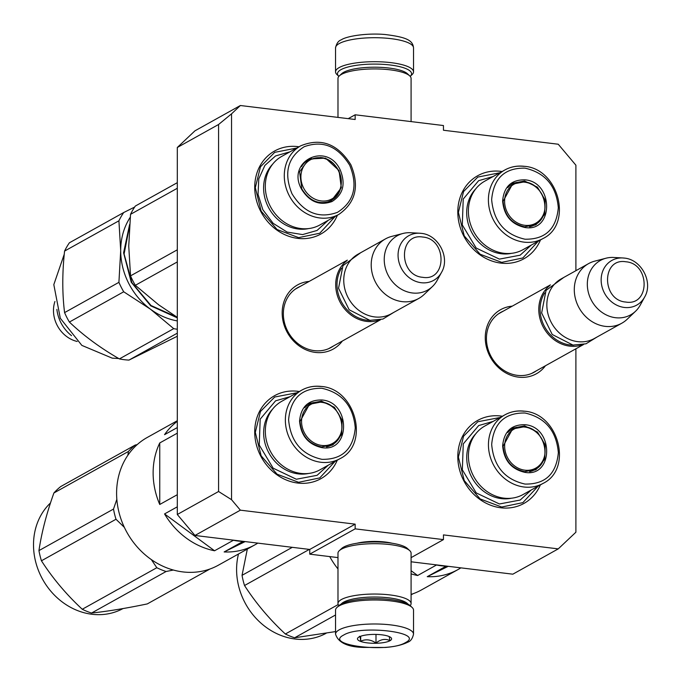 <?xml version="1.0" encoding="UTF-8"?>
<svg xmlns="http://www.w3.org/2000/svg" width="682" height="682" viewBox="0 0 682 682"><rect width="100%" height="100%" fill="white"/><g stroke="black" fill="none" stroke-linecap="round" stroke-linejoin="round"><path stroke-width="1.02" d="M240.371 105.514L231.539 113.851L231.539 499.684L240.371 510.17L194.958 535.472L177.303 514.501L177.303 147.491L194.958 130.816L240.371 105.514L355.152 119.495L355.152 114.789L443.453 125.539L443.453 130.245L558.243 144.226L575.898 165.197L575.898 270.686M240.371 510.17L355.152 524.151L355.152 528.857L309.747 554.159L309.747 549.453L355.152 524.151M411.084 561.789L512.83 574.184L558.243 548.882L443.453 534.901L443.453 539.607L355.152 528.857M558.243 548.882L575.898 532.216L575.898 348.792M545.447 365.757A36.7 32.097 -119.1 0 1 508.269 374.179A36.7 32.097 -119.1 0 1 485.26 337.667A36.7 32.097 -119.1 0 1 512.233 306.158M342.355 341.026A36.7 32.097 -119.1 0 1 305.178 349.448A36.7 32.097 -119.1 0 1 282.178 312.936A36.7 32.097 -119.1 0 1 309.151 281.427M540.366 484.902A47.518 41.559 -119.1 0 1 492.131 505.771A47.518 41.559 -119.1 0 1 457.801 456.659A47.518 41.559 -119.1 0 1 502.387 416.242M337.283 460.171A47.518 41.559 -119.1 0 1 289.049 481.04A47.518 41.559 -119.1 0 1 254.718 431.928A47.518 41.559 -119.1 0 1 299.296 391.511M540.485 239.945A47.518 41.559 -119.1 0 1 492.285 261.146A47.518 41.559 -119.1 0 1 457.801 211.983A47.518 41.559 -119.1 0 1 502.08 171.523M337.402 215.214A47.518 41.559 -119.1 0 1 289.194 236.415A47.518 41.559 -119.1 0 1 254.718 187.252A47.518 41.559 -119.1 0 1 298.997 146.792M177.303 147.491L218.581 124.491L231.539 113.851M218.581 124.491L218.581 491.5L231.539 499.684M177.303 514.501L218.581 491.5M194.958 535.472L309.747 549.453M337.982 557.595L309.747 554.159M443.453 539.607L411.084 557.646M356.984 543.239A25.439 6.624 0 0 1 392.09 543.239M355.152 114.789L348.221 118.651M503.282 311.145A34.262 29.965 -119.1 0 0 500.801 312.365A34.262 29.965 -119.1 0 0 486.437 338.511A34.262 29.965 60.9 0 0 502.549 369.474A34.262 29.965 60.9 0 0 534.151 372.219A34.262 29.965 60.9 0 0 536.495 370.744M300.199 286.414A34.262 29.965 -119.1 0 0 297.71 287.633A34.262 29.965 -119.1 0 0 283.354 313.78A34.262 29.965 60.9 0 0 299.458 344.742A34.262 29.965 60.9 0 0 331.068 347.488A34.262 29.965 60.9 0 0 333.413 346.013M538.277 241.172L522.864 257.958L501.705 262.357L480.162 254.25L464.237 235.887L458.389 212.409L463.564 191.54L477.801 177.073L499.855 172.759M538.141 486.147L522.864 502.634L501.705 507.033L480.162 498.926L464.237 480.563L458.389 457.085L463.564 436.216L477.801 421.749L500.179 417.469M335.194 216.441L319.781 233.227L298.614 237.626L277.071 229.519L261.155 211.156L255.307 187.678L260.473 166.809L274.71 152.342L296.772 148.028M335.05 461.416L319.781 477.903L298.614 482.302L277.071 474.195L261.155 455.832L255.307 432.354L260.473 411.485L274.71 397.018L297.096 392.738M379.414 320.003A34.117 29.838 60.9 0 1 366.609 321.401A34.117 29.838 -119.1 0 1 337.616 296.338A34.117 29.838 -119.1 0 1 346.533 260.976M370.718 320.438A33.137 28.985 60.9 0 1 367.018 320.233A33.137 28.985 -119.1 0 1 340.753 300.523A33.137 28.985 -119.1 0 1 341.58 268.137M418.714 298.486L391.263 313.78A34.117 29.838 60.9 0 1 374.657 316.917A34.117 29.838 -119.1 0 1 344.99 289.586A34.117 29.838 -119.1 0 1 358.05 254.181L385.5 238.879A34.117 29.838 -119.1 0 1 391.69 236.407L402.926 233.483A31.125 27.22 -119.1 0 1 410.658 232.733L419.762 233.227A25.558 22.353 60.9 0 0 398.075 255.989A25.558 22.353 60.9 0 0 421.22 282.715A25.558 22.353 60.9 0 0 441.552 272.323L437.179 280.328A31.125 27.22 60.9 0 1 432.465 286.508L424.076 294.53A34.117 29.838 60.9 0 1 418.714 298.486A34.117 29.838 60.9 0 1 402.107 301.623A34.117 29.838 -119.1 0 1 372.44 274.283A34.117 29.838 -119.1 0 1 385.5 238.879M432.465 286.508A31.125 27.22 60.9 0 1 412.431 292.979A31.125 27.22 -119.1 0 1 384.648 264.693A31.125 27.22 -119.1 0 1 402.926 233.483M582.505 344.734A34.117 29.838 60.9 0 1 569.692 346.132A34.117 29.838 -119.1 0 1 540.698 321.069A34.117 29.838 -119.1 0 1 549.615 285.707M573.809 345.169A33.137 28.985 60.9 0 1 570.109 344.964A33.137 28.985 -119.1 0 1 543.835 325.254A33.137 28.985 -119.1 0 1 544.671 292.876M621.796 323.217L594.346 338.511A34.117 29.838 60.9 0 1 577.739 341.648A34.117 29.838 -119.1 0 1 548.072 314.317A34.117 29.838 -119.1 0 1 561.141 278.912L588.592 263.61A34.117 29.838 -119.1 0 1 594.772 261.138L606.008 258.214A31.125 27.22 -119.1 0 1 613.749 257.464L622.854 257.958A25.558 22.353 60.9 0 0 601.157 280.72A25.558 22.353 60.9 0 0 624.303 307.446A25.558 22.353 60.9 0 0 644.635 297.054L640.27 305.059A31.125 27.22 60.9 0 1 635.556 311.239L627.159 319.261A34.117 29.838 60.9 0 1 621.796 323.217A34.117 29.838 60.9 0 1 605.19 326.354A34.117 29.838 -119.1 0 1 575.523 299.014A34.117 29.838 -119.1 0 1 588.592 263.61M635.556 311.239A31.125 27.22 60.9 0 1 615.514 317.71A31.125 27.22 -119.1 0 1 587.739 289.424A31.125 27.22 -119.1 0 1 606.008 258.214M338.877 605.65A36.555 9.522 180 0 1 337.982 603.553A36.555 9.522 180 0 1 341.426 599.521A36.555 9.522 180 0 1 390.019 594.934A36.555 9.522 180 0 1 411.084 603.553A36.555 9.522 180 0 1 410.189 605.65A37.041 9.65 180 0 0 390.223 599.521A37.041 9.65 180 0 0 340.983 604.175A37.041 9.65 180 0 0 338.869 605.659L336.993 607.406A38.985 10.153 180 0 0 335.544 610.143L335.544 634.141C338.178 642.555 347.428 646.988 363.31 647.423L385.373 647.457C390.061 647.073 400.002 646.101 407.81 642.163C410.615 641.259 412.525 638.582 413.522 634.141A38.985 10.153 180 0 0 382.994 624.226A38.985 10.153 180 0 0 339.218 629.836A38.985 10.153 180 0 0 335.544 634.141M413.522 634.141L413.522 610.143A38.985 10.153 180 0 0 412.081 607.406A38.985 10.153 180 0 0 391.05 600.944A38.985 10.153 180 0 0 339.218 605.846A38.985 10.153 180 0 0 336.993 607.406M343.634 635.078C323.08 645.232 388.714 653.228 405.44 642.606C425.994 632.453 360.36 624.465 343.634 635.078M359.082 636.962A17.059 4.442 180 0 0 358.11 637.644A17.059 4.442 180 0 0 368.604 643.015A17.059 4.442 180 0 0 389.985 640.73A17.059 4.442 180 0 0 390.965 637.644A17.059 4.442 180 0 0 375.935 634.413A17.059 4.442 180 0 0 359.082 636.962M359.243 636.817C359.729 635.36 360.215 636.826 360.701 641.199C365.799 638.906 370.897 639.528 375.995 643.058C380.607 639.307 385.219 638.463 389.831 640.543L389.226 636.587M375.995 643.058L375.995 634.422M360.701 641.199L360.701 636.246M413.522 71.857A38.985 10.153 -0 0 0 391.05 62.659A38.985 10.153 -0 0 0 339.218 67.552A38.985 10.153 -0 0 0 335.544 71.857A38.985 10.153 -0 0 0 336.993 74.594L338.869 76.341A37.041 9.65 -0 0 1 338.869 76.341A37.041 9.65 -0 0 1 340.983 69.649A37.041 9.65 -0 0 1 390.223 64.995A37.041 9.65 -0 0 1 410.197 76.341A37.041 9.65 -0 0 1 410.189 76.35L412.081 74.594A38.985 10.153 -0 0 0 413.522 71.857L413.522 47.859A38.985 10.153 -0 0 0 382.994 37.945A38.985 10.153 -0 0 0 339.218 43.563A38.985 10.153 -0 0 0 335.544 47.859C336.516 43.46 338.417 40.784 341.256 39.837C346.644 36.035 367.521 32.847 385.313 34.535C406.489 37.169 412.815 40.281 413.522 47.859M337.982 117.406L337.982 78.447A36.555 9.522 0 0 1 339.338 75.873L341.691 73.69A34.117 8.883 0 0 1 343.634 72.326A34.117 8.883 0 0 1 388.987 68.038A34.117 8.883 0 0 1 407.384 73.69L409.729 75.873A36.555 9.522 0 0 1 411.084 78.447L411.084 121.601M339.338 75.873A36.555 9.522 0 0 1 341.426 74.415A36.555 9.522 0 0 1 390.019 69.82A36.555 9.522 0 0 1 409.729 75.873M407.921 604.082A34.117 8.883 180 0 0 388.987 597.858A34.117 8.883 180 0 0 343.634 602.146A34.117 8.883 180 0 0 341.145 604.082M411.084 603.553L411.084 553.213A36.555 9.522 180 0 0 409.729 550.638L407.384 548.456A34.117 8.883 180 0 0 388.987 542.804A34.117 8.883 180 0 0 343.634 547.092A34.117 8.883 180 0 0 341.691 548.456L339.338 550.638A36.555 9.522 180 0 0 337.982 553.213L337.982 603.553M409.729 550.638A36.555 9.522 180 0 0 390.019 544.586A36.555 9.522 180 0 0 341.426 549.181A36.555 9.522 180 0 0 339.338 550.638M71.533 335.663A34.654 30.306 -119.1 0 1 56.887 309.381M77.194 341.477A29.241 25.575 -119.1 0 1 54.918 301.504M118.728 358.536L112.189 358.135L81.849 345.39L60.306 318.264L53.818 284.616L64.261 254.207M177.303 333.166L128.983 360.087A73.102 63.938 60.9 0 1 124.184 359.687A73.102 63.938 -119.1 0 1 119.384 358.911C100.331 347.956 83.664 335.672 69.385 322.057A73.102 63.938 -119.1 0 1 64.577 312.612L118.915 282.339L120.697 250.575A65.796 57.544 -119.1 0 1 130.236 217.268M134.661 207.055L123.715 212.528L69.385 242.801A73.102 63.938 -119.1 0 0 64.577 251.078C62.198 272.919 62.198 293.43 64.577 312.612M64.577 251.078L118.915 220.806A73.102 63.938 -119.1 0 1 123.715 212.528M118.915 220.806L120.697 250.575A65.796 57.544 -119.1 0 0 150.5 309.219L173.714 328.639A73.102 63.938 60.9 0 0 177.303 329.253M69.385 322.057L123.715 291.785A73.102 63.938 -119.1 0 1 118.915 282.339M123.715 291.785L150.5 309.219A65.796 57.544 60.9 0 0 177.303 320.915M119.384 358.911L173.714 328.639M128.983 360.087L177.303 336.252M176.979 317.156L151.029 305.51L131.899 282.663L124.098 254.011L129.478 226.313M177.303 317.846L150.722 305.834L131.242 282.237L123.595 252.766L129.606 224.514M177.303 261.931L135.334 285.306A73.102 63.938 -119.1 0 1 132.785 280.66A73.102 63.938 -119.1 0 1 130.535 275.86L177.303 249.808M177.303 182.674L135.334 206.049A73.102 63.938 -119.1 0 0 130.535 214.336L128.745 246.091L130.535 275.86M340.224 169.963C345.868 183.893 343.14 194.413 332.04 201.522C319.611 206.024 309.432 201.872 301.495 189.076C285.869 161.284 326.993 140.986 340.224 169.963M339.048 170.568L341.307 187.729L331.188 200.883C319.253 205.205 309.466 201.216 301.845 188.931L299.586 171.77L308.903 159.034L325.553 158.139L339.048 170.568M130.535 214.336L177.303 188.275M307.795 159.707L311.401 158.463M333.788 198.633L330.821 201.054M349.721 165.274C337.888 146.195 322.714 140.015 304.189 146.724C287.642 157.32 283.576 172.998 291.99 193.765C303.822 212.844 319.005 219.024 337.522 212.315C354.069 201.719 358.135 186.033 349.721 165.274M300.728 145.82L281.743 156.4A39.232 34.313 60.9 0 0 270.063 205.862A39.232 34.313 60.9 0 0 319.935 224.941L338.92 214.361C355.689 202.563 359.67 186.024 350.863 164.746C337.752 143.825 321.043 137.517 300.728 145.82A39.232 34.313 60.9 0 0 289.049 195.282A39.232 34.313 60.9 0 0 338.92 214.361M135.334 285.306L158.548 304.735L177.303 317.352M328.161 220.363L317.053 230.456L302.586 234.591L287.113 232.076L273.115 223.312L262.843 209.715L258.052 194.37L258.776 178.846L264.897 165.402L275.537 155.956L289.969 151.822M321.12 200.926A22.318 19.522 -119.1 0 1 300.898 176.911A22.318 19.522 -119.1 0 1 321.12 157.823A22.318 19.522 60.9 0 1 341.341 181.838A22.318 19.522 60.9 0 1 321.12 200.926M301.546 166.579A23.273 20.358 -119.1 0 1 308.409 159.818L320.472 157.508C341.017 158.872 349.44 191.378 331.068 200.474A23.273 20.358 60.9 0 1 321.674 202.75M257.787 543.128A73.102 63.938 -119.1 0 1 254.932 544.833L218.402 565.182A73.102 63.938 -119.1 0 1 150.961 559.325A73.102 63.938 -119.1 0 1 116.596 493.265A73.102 63.938 -119.1 0 1 147.235 437.469L177.303 420.717M159.75 442.95L159.75 504.475A73.102 63.938 -119.1 0 1 153.126 472.907A73.102 63.938 -119.1 0 1 159.75 442.95L177.303 433.164M177.303 421.323A73.102 63.938 -119.1 0 0 164.55 434.664L177.303 427.563M254.932 544.833A73.102 63.938 -119.1 0 1 224.148 551.951L243.005 541.44A73.102 63.938 -119.1 0 1 238.206 541.048A73.102 63.938 -119.1 0 1 233.397 540.272L214.549 550.775A73.102 63.938 -119.1 0 1 164.55 513.921L177.303 506.82M321.93 447.648C308.349 444.579 300.89 435.73 299.568 421.092C300.89 406.779 308.349 399.737 321.93 399.984C350.778 402.022 350.778 452.635 321.93 447.648M321.52 446.932C308.469 443.991 301.316 435.483 300.037 421.425L309.978 403.335L321.52 401.152L334.402 407.299L342.134 420.146L341.622 434.553L333.055 444.749L321.52 446.932M335.544 442.2L331.895 445.346M308.869 404L313.447 402.559M321.93 459.336C342.176 459.702 353.285 449.208 355.262 427.87C353.285 406.054 342.176 392.858 321.93 388.288C301.683 387.93 290.575 398.416 288.597 419.754C290.575 441.569 301.683 454.766 321.93 459.336M320.898 386.506A39.232 34.313 60.9 0 0 301.802 390.121L281.785 401.272A39.232 34.313 60.9 0 0 266.756 441.987A39.232 34.313 60.9 0 0 300.881 473.419A39.232 34.313 60.9 0 0 319.977 469.813L339.994 458.662C370.181 444.178 355.501 388.57 321.188 386.447C314.214 385.637 307.744 386.856 301.802 390.121A39.232 34.313 60.9 0 0 286.781 430.836A39.232 34.313 60.9 0 0 320.898 462.268A39.232 34.313 60.9 0 0 339.994 458.662M245.145 541.585L224.148 551.951M214.549 550.775L164.55 513.921M159.75 504.475L177.303 494.697M328.195 465.235L317.087 475.32L296.338 479.241L273.158 468.184L259.254 445.082L260.183 419.166L275.579 400.828L290.003 396.694M321.776 402.346A22.318 19.522 -119.1 0 1 341.997 426.361A22.318 19.522 -119.1 0 1 321.776 445.448A22.318 19.522 60.9 0 1 301.555 421.433A22.318 19.522 60.9 0 1 321.776 402.346M304.692 407.759A23.273 20.358 60.9 0 1 309.074 404.341L321.137 402.03C341.673 403.394 350.105 435.9 331.725 444.996A23.273 20.358 -119.1 0 1 326.516 446.915M209.92 569.027L147.303 603.911C126.358 608.276 107.765 611.319 91.541 613.05A73.102 63.938 -119.1 0 1 86.853 611.336A73.102 63.938 -119.1 0 1 82.266 609.265L156.817 567.722L151.327 559.581M173.356 570.033L166.093 571.507A73.102 63.938 -119.1 0 1 161.412 569.785A73.102 63.938 -119.1 0 1 156.817 567.722M123.007 608.566A64.577 56.478 -119.1 0 1 76.861 610.305A64.577 56.478 -119.1 0 1 50.502 502.932M127.858 455.261L128.455 451.441A73.102 63.938 -119.1 0 1 135.241 445.031L137.167 444.638M91.541 613.05L166.093 571.507M124.363 527.374L116 519.249A73.102 63.938 -119.1 0 1 113.51 509.053L116.835 499.335M82.266 609.265C66.29 594.423 52.684 578.268 41.44 560.792A73.102 63.938 -119.1 0 1 38.951 550.604L113.51 509.053M38.951 550.604C41.576 532.71 46.555 513.512 53.895 492.984L128.455 451.441M53.895 492.984A73.102 63.938 -119.1 0 1 60.689 486.573L135.241 445.031M41.44 560.792L116 519.249M524.978 227.507C511.389 224.438 503.938 215.589 502.617 200.951C503.938 186.638 511.389 179.605 524.978 179.843C553.818 181.881 553.827 232.494 524.978 227.507M524.56 226.799C511.517 223.849 504.356 215.35 503.086 201.292L513.026 183.194L524.56 181.011L537.45 187.166L545.182 200.014L544.662 214.412L536.103 224.617L524.56 226.799M538.592 222.068L534.944 225.205M511.918 183.867L516.496 182.426M524.978 239.203C545.225 239.561 556.333 229.067 558.311 207.737C556.333 185.913 545.225 172.725 524.978 168.147C504.731 167.789 493.615 178.283 491.645 199.613C493.615 221.437 504.731 234.625 524.978 239.203M523.947 166.374A39.232 34.313 60.9 0 0 504.851 169.98L484.825 181.131A39.232 34.313 60.9 0 0 469.804 221.846A39.232 34.313 60.9 0 0 503.921 253.286A39.232 34.313 60.9 0 0 523.017 249.672L543.043 238.521C573.221 224.037 558.549 168.437 524.236 166.306C517.254 165.496 510.792 166.723 504.851 169.98A39.232 34.313 60.9 0 0 489.821 210.695A39.232 34.313 60.9 0 0 523.947 242.127A39.232 34.313 60.9 0 0 543.043 238.521M531.244 245.094L520.136 255.187L499.386 259.109L476.198 248.043L462.294 224.941L463.231 199.033L478.628 180.687L493.052 176.553M524.825 182.205A22.318 19.522 -119.1 0 1 545.046 206.22A22.318 19.522 -119.1 0 1 524.825 225.307A22.318 19.522 60.9 0 1 504.603 201.292A22.318 19.522 60.9 0 1 524.825 182.205M507.74 187.627A23.273 20.358 60.9 0 1 512.114 184.2L524.177 181.898C544.722 183.253 553.145 215.759 534.773 224.855A23.273 20.358 -119.1 0 1 529.564 226.774M460.879 567.859A73.102 63.938 -119.1 0 1 458.014 569.564A73.102 63.938 -119.1 0 1 427.239 576.682L446.088 566.179A73.102 63.938 -119.1 0 1 441.288 565.779A73.102 63.938 -119.1 0 1 436.489 565.003L417.631 575.514A73.102 63.938 -119.1 0 1 411.084 573.852M525.012 472.379C511.432 469.31 503.981 460.461 502.651 445.823C503.981 431.51 511.432 424.468 525.012 424.716C553.861 426.753 553.861 477.366 525.012 472.379M524.603 471.663C511.56 468.722 504.399 460.214 503.128 446.156L513.06 428.066L524.603 425.883L537.493 432.03L545.225 444.877L544.705 459.284L536.146 469.489L524.603 471.663M538.627 466.931L534.986 470.077M511.952 428.731L516.538 427.29M525.012 484.067C545.259 484.433 556.376 473.939 558.345 452.601C556.376 430.785 545.259 417.589 525.012 413.019C504.765 412.661 493.657 423.147 491.679 444.485C493.657 466.3 504.774 479.497 525.012 484.067M523.981 411.246A39.232 34.313 60.9 0 0 504.885 414.852L484.868 426.003A39.232 34.313 60.9 0 0 469.847 466.718A39.232 34.313 60.9 0 0 503.964 498.15A39.232 34.313 60.9 0 0 523.06 494.544L543.077 483.393C573.264 468.909 558.592 413.301 524.279 411.178C517.297 410.368 510.835 411.587 504.885 414.852A39.232 34.313 60.9 0 0 489.864 455.567A39.232 34.313 60.9 0 0 523.981 486.999A39.232 34.313 60.9 0 0 543.077 483.393M458.014 569.564L421.485 589.913A73.102 63.938 -119.1 0 1 411.084 594.397M337.982 568.933A73.102 63.938 -119.1 0 1 329.73 556.589M448.236 566.316L427.239 576.682M417.631 575.514L411.084 570.689M531.278 489.966L520.178 500.051L499.42 503.972L476.241 492.916L462.336 469.813L463.266 443.897L478.67 425.559L493.095 421.425M524.867 427.077A22.318 19.522 -119.1 0 1 545.088 451.092A22.318 19.522 -119.1 0 1 524.867 470.179A22.318 19.522 60.9 0 1 504.646 446.164A22.318 19.522 60.9 0 1 524.867 427.077M507.783 432.49A23.273 20.358 60.9 0 1 512.156 429.072L524.219 426.762C544.756 428.125 553.187 460.631 534.807 469.728A23.273 20.358 -119.1 0 1 529.599 471.646M335.544 631.583L294.624 637.781A73.102 63.938 -119.1 0 1 289.944 636.067A73.102 63.938 -119.1 0 1 285.349 634.004L338.187 604.559M326.098 633.305A64.577 56.478 -119.1 0 1 279.952 635.036A64.577 56.478 -119.1 0 1 238.495 553.989M411.084 594.823L413.002 593.758M294.624 637.781L335.544 614.976M285.349 634.004C269.381 619.154 255.776 602.999 244.523 585.523A73.102 63.938 -119.1 0 1 242.042 575.335L292.297 547.331M242.042 575.335L247.327 549.07M244.523 585.523L309.347 549.402M421.22 233.355A25.558 22.353 60.9 0 0 419.762 233.227L421.271 233.363C438.415 234.744 450.359 257.634 441.552 272.323M422.746 237.046C398.382 232.826 398.382 275.605 422.746 277.318C447.111 281.547 447.111 238.76 422.746 237.046M624.303 258.086A25.558 22.353 60.9 0 0 622.854 257.958L624.362 258.094C641.498 259.475 653.441 282.365 644.635 297.054M625.837 261.777C601.464 257.557 601.464 300.344 625.837 302.049C650.202 306.278 650.202 263.491 625.837 261.777M376.259 67.22A25.098 6.539 180 0 0 372.815 67.22M272.621 164.209A38.183 33.392 -119.1 0 0 268.231 206.936A38.183 33.392 60.9 0 0 308.494 228.598M272.664 409.081A38.183 33.392 60.9 0 0 266.585 448.057A38.183 33.392 60.9 0 0 298.23 473.879A38.183 33.392 -119.1 0 0 308.537 473.461M475.704 188.94A38.183 33.392 60.9 0 0 469.634 227.924A38.183 33.392 60.9 0 0 501.27 253.747A38.183 33.392 -119.1 0 0 511.585 253.329M475.746 433.812A38.183 33.392 60.9 0 0 469.676 472.788A38.183 33.392 60.9 0 0 501.313 498.619A38.183 33.392 -119.1 0 0 511.619 498.192M295.366 289.108L347.343 260.149M328.579 348.707L380.547 319.747M498.457 313.839L550.425 284.88M531.662 373.438L583.639 344.478M410.197 605.659L412.081 607.406M335.544 71.857L335.544 47.859M360.718 252.69L342.969 265.648L338.545 288.239L349.15 309.764L369.857 320.344L382.892 319.074L393.923 312.296M563.801 277.429L546.052 290.379L541.636 312.97L552.232 334.495L572.948 345.075L585.983 343.805L597.014 337.027M332.347 445.039L332.398 444.604M535.396 224.898L535.447 224.463M535.438 469.77L535.481 469.335"/></g></svg>
